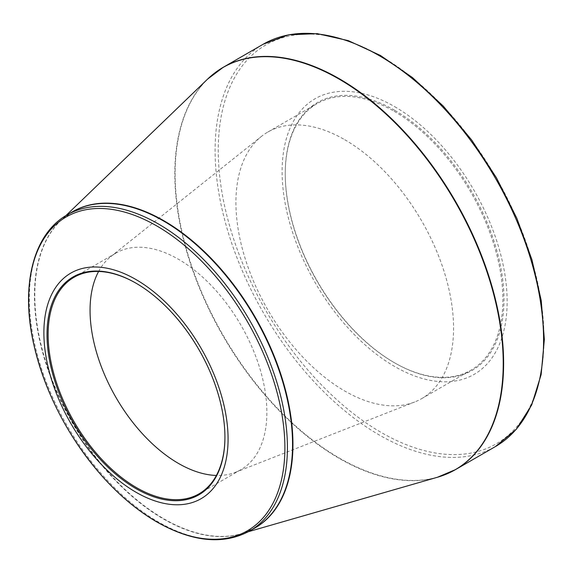 <?xml version="1.0" encoding="UTF-8"?>
<svg xmlns="http://www.w3.org/2000/svg" width="573" height="573" viewBox="0 0 573 573"><rect width="100%" height="100%" fill="white"/><g stroke="black" fill="none" stroke-linecap="round" stroke-linejoin="round"><path stroke-width="0.43" stroke-dasharray="2.87 2.15" d="M394.625 110.267A154.674 89.302 -120 0 0 285.254 173.411A154.674 89.302 -120 0 0 394.618 362.845A154.674 89.302 -120 0 0 503.996 299.7A154.674 89.302 -120 0 0 394.625 110.267M394.625 106.635A159.115 91.866 60 0 1 492.057 357.774A159.115 91.866 60 0 1 297.186 245.258A159.115 91.866 60 0 1 394.625 106.635M224.931 436.927A125.021 72.184 -120 0 0 224.931 436.605A125.021 72.184 -120 0 0 136.532 283.485A125.021 72.184 -120 0 0 136.252 283.327M98.606 271.459A125.021 72.184 60 0 1 110.768 256.625A125.021 72.184 60 0 1 115.954 253.08A125.021 72.184 60 0 1 178.468 259.275A125.021 72.184 60 0 1 260.142 369.442A125.021 72.184 60 0 1 240.975 469.624A125.021 72.184 60 0 1 235.31 472.345A125.021 72.184 60 0 1 216.386 475.454M136.532 283.485A125.021 72.184 -120 0 0 136.524 283.485L135.973 283.169M344.738 139.705A153.893 88.851 60 0 1 445.271 275.312A153.893 88.851 60 0 1 421.685 398.629A153.893 88.851 60 0 1 414.716 401.981A153.893 88.851 60 0 1 267.792 309.778A153.893 88.851 60 0 1 261.403 136.446A153.893 88.851 60 0 1 267.792 132.084A153.893 88.851 60 0 1 344.738 139.705M394.066 111.226A153.893 88.851 60 0 1 494.599 246.834A153.893 88.851 60 0 1 471.013 370.151A153.893 88.851 60 0 1 394.066 362.53A153.893 88.851 60 0 1 285.254 174.049A153.893 88.851 60 0 1 317.12 103.606A153.893 88.851 60 0 1 394.066 111.226M381.131 56.276A230.339 132.986 60 0 1 543.999 338.378A230.339 132.986 60 0 1 381.131 432.414A230.339 132.986 60 0 1 218.256 150.312A230.339 132.986 60 0 1 381.131 56.276M446.883 473.9A232.273 134.103 60 0 1 339.381 458.099A232.273 134.103 60 0 1 189.992 261.023A232.273 134.103 60 0 1 215.212 72.628M263.208 44.221A232.273 134.103 -120 0 0 227.603 230.346A232.273 134.103 -120 0 0 379.34 435.029A232.273 134.103 -120 0 0 495.48 446.532M252.958 529.08A182.551 105.396 60 0 1 241.276 533.75A182.551 105.396 60 0 1 72.592 422.48A182.551 105.396 60 0 1 60.573 220.755A182.551 105.396 60 0 1 70.458 212.977M207.619 79.088A232.223 134.075 -120 0 0 192.163 268.701A232.223 134.075 -120 0 0 339.015 458.271A232.223 134.075 -120 0 0 437.493 477.245M249.62 531.006A182.501 105.368 60 0 1 158.37 521.967A182.501 105.368 60 0 1 39.15 361.14A182.501 105.368 60 0 1 67.127 214.904M65.888 215.634L60.573 220.755L72.255 211.938A182.501 105.368 -120 0 0 72.255 422.673A182.501 105.368 -120 0 0 254.749 528.041L241.276 533.75L248.367 531.708M199.039 493.833L240.975 469.624M74.017 277.296L115.954 253.08M235.31 472.345L414.716 401.981M110.768 256.625L261.403 136.446M421.685 398.629L471.013 370.151M267.792 132.084L317.12 103.606M224.931 436.605L224.931 437.242M394.066 362.53L394.618 362.845M285.254 174.049L285.254 173.411"/><path stroke-width="0.86" d="M135.973 279.538A130.243 75.199 60 0 1 215.734 485.109A130.243 75.199 60 0 1 56.218 393.014A130.243 75.199 60 0 1 135.973 279.538M135.973 488.604A125.802 72.635 60 0 1 47.015 334.525A125.802 72.635 60 0 1 135.973 283.169A125.802 72.635 60 0 1 224.931 437.242A125.802 72.635 60 0 1 135.973 488.604M136.252 283.327A125.021 72.184 -120 0 0 74.017 277.296A125.021 72.184 -120 0 0 54.858 377.478A125.021 72.184 -120 0 0 136.524 487.644A125.021 72.184 -120 0 0 199.039 493.833A125.021 72.184 -120 0 0 224.931 436.927M216.386 475.454A125.021 72.184 60 0 1 115.954 397.44A125.021 72.184 60 0 1 98.606 271.459M215.212 72.628A232.273 134.103 60 0 1 223.248 67.292A232.273 134.103 60 0 1 455.521 201.395A232.273 134.103 60 0 1 455.514 469.602A232.273 134.103 60 0 1 446.883 473.9M495.48 446.532A232.273 134.103 -120 0 0 495.48 178.325A232.273 134.103 -120 0 0 263.208 44.221L223.248 67.292L207.619 79.088A232.223 134.075 -120 0 1 339.015 79.053A232.223 134.075 -120 0 1 494.807 298.676A232.223 134.075 -120 0 1 437.493 477.245L455.514 469.602L495.48 446.532L516.287 429.292L531.694 404.975L541.141 374.613L544.35 339.374L541.234 300.567L531.93 259.669L516.81 218.213L496.447 177.788L471.622 139.934L443.28 106.105L412.503 77.591L380.451 55.481L348.327 40.64L317.306 33.642L288.541 34.824L263.208 44.221M70.458 212.977A182.551 105.396 60 0 1 163.864 220.727A182.551 105.396 60 0 1 283.699 383.559A182.551 105.396 60 0 1 252.958 529.08M67.127 214.904A182.501 105.368 60 0 1 158.37 223.943A182.501 105.368 60 0 1 277.597 384.762A182.501 105.368 60 0 1 249.62 531.006L254.749 528.041A182.501 105.368 -120 0 0 282.725 381.804A182.501 105.368 -120 0 0 163.506 220.977A182.501 105.368 -120 0 0 72.255 211.938L67.127 214.904C33.198 233.877 20.37 285.569 33.743 344.28C45.253 393.422 68.345 437.715 103.011 477.159C120.129 496.132 138.15 511.109 157.066 522.096C192.6 542.115 223.449 545.088 249.62 531.006M156.773 521.824A181.197 104.615 -120 0 0 284.896 447.85A181.197 104.615 -120 0 0 156.773 225.934A181.197 104.615 -120 0 0 28.65 299.908A181.197 104.615 -120 0 0 156.773 521.824M248.367 531.708L437.493 477.245M65.888 215.634L207.619 79.088"/></g></svg>

